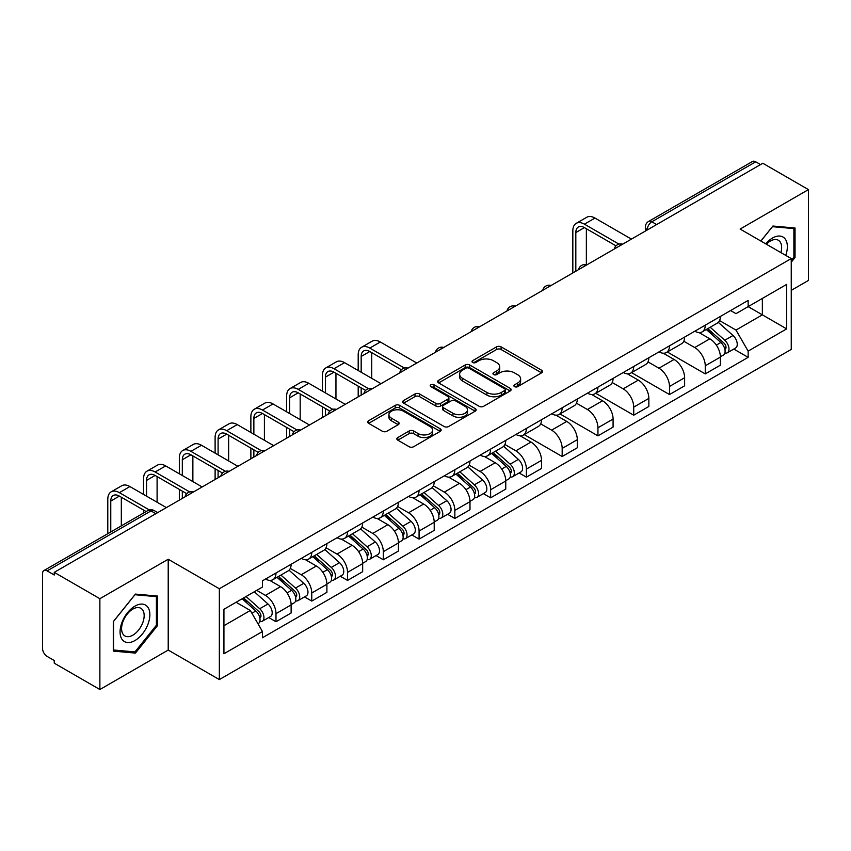 <?xml version="1.0" encoding="UTF-8"?>
<svg xmlns="http://www.w3.org/2000/svg" width="851" height="851" viewBox="0 0 851 851"><rect width="100%" height="100%" fill="white"/><g stroke="black" fill="none" stroke-linecap="round" stroke-linejoin="round"><path stroke-width="1.28" d="M514.536 386.641A2.223 1.287 0 0 0 517.685 386.641L541.608 372.834A3.181 1.84 0 0 0 542.534 371.536A3.181 1.84 0 0 0 541.608 370.238L501.09 346.846A3.181 1.84 0 0 0 496.59 346.846L472.667 360.654A2.223 1.287 0 0 0 472.018 361.558A2.223 1.287 0 0 0 472.667 362.473A2.223 1.287 0 0 0 475.826 362.473L478.922 360.686A10.191 5.883 0 0 1 493.325 360.686L496.697 362.632A10.191 5.883 0 0 1 499.686 366.792A10.191 5.883 0 0 1 496.697 370.951L493.601 372.738A2.223 1.287 0 0 0 492.952 373.653A2.223 1.287 0 0 0 493.601 374.557A2.223 1.287 0 0 0 496.761 374.557L499.845 372.77A10.191 5.883 0 0 1 514.259 372.77L517.631 374.717A10.191 5.883 0 0 1 520.621 378.876A10.191 5.883 0 0 1 517.631 383.035L514.536 384.822A2.223 1.287 0 0 0 513.887 385.737A2.223 1.287 0 0 0 514.536 386.641L514.536 384.822M397.779 437.552A3.181 1.84 0 0 0 396.843 438.85A3.181 1.84 0 0 0 397.779 440.148L409.14 446.711A3.181 1.84 0 0 0 413.639 446.711L440.201 431.383A3.181 1.84 0 0 0 441.137 430.074A3.181 1.84 0 0 0 440.201 428.776L399.683 405.384A3.181 1.84 0 0 0 395.183 405.384L368.621 420.724A3.181 1.84 0 0 0 367.696 422.022A3.181 1.84 0 0 0 368.621 423.319L382.354 431.244A3.181 1.84 0 0 0 386.854 431.244L398.225 424.681A3.181 1.84 0 0 0 399.162 423.383A3.181 1.84 0 0 0 398.225 422.085L391.417 418.16A8.51 4.915 0 0 1 388.918 414.682A8.51 4.915 0 0 1 394.183 410.139A8.51 4.915 0 0 1 403.459 411.203L430.127 426.606A8.51 4.915 0 0 1 432.627 430.074A8.51 4.915 0 0 1 427.372 434.616A8.51 4.915 0 0 1 418.086 433.553L413.639 430.989A3.181 1.84 0 0 0 409.14 430.989L397.779 437.552L397.779 440.148M219.345 588.764L168.211 559.245L99.875 598.7L54.241 572.351L762.815 163.264L808.45 189.603L740.115 229.057L791.249 258.576L219.345 588.764L219.345 679.587L791.249 349.399L791.249 258.576M479.145 406.299A3.181 1.84 0 0 0 483.645 406.299L510.206 390.96A3.181 1.84 0 0 0 511.132 389.662A3.181 1.84 0 0 0 510.206 388.364L469.688 364.973A3.181 1.84 0 0 0 465.189 364.973L438.627 380.312A3.181 1.84 0 0 0 437.691 381.61A3.181 1.84 0 0 0 438.627 382.907L479.145 406.299M431.755 387.12A2.223 1.287 0 0 1 434.01 387.439L434.01 384.79L475.209 408.576A3.181 1.84 0 0 1 476.135 409.874A3.181 1.84 0 0 1 475.209 411.171L448.647 426.511A3.181 1.84 0 0 1 444.137 426.511L403.629 403.119L403.629 400.513A3.181 1.84 0 0 0 402.693 401.81A3.181 1.84 0 0 0 403.629 403.119M403.629 400.513L414.99 393.949A3.181 1.84 0 0 1 419.5 393.949L435.925 403.438A3.181 1.84 0 0 0 440.424 403.438L447.966 399.087A3.181 1.84 0 0 0 448.902 397.789A3.181 1.84 0 0 0 447.966 396.492L430.861 386.609A2.223 1.287 0 0 1 430.212 385.705A2.223 1.287 0 0 1 431.585 384.514A2.223 1.287 0 0 1 434.01 384.79M99.875 598.7L99.875 689.523L54.241 663.174L54.241 660.525L47.135 656.419A6.489 3.744 -120 0 1 42.55 648.473L42.55 573.542A6.489 3.744 -120 0 1 43.89 570.574L147.776 510.6A6.489 3.744 60 0 1 151.01 510.919L47.135 570.893A6.489 3.744 -120 0 0 43.89 570.574M791.249 290.361L808.45 280.426L808.45 189.603M99.875 689.523L168.211 650.068L219.345 679.587M54.241 572.351L54.241 574.999L47.135 570.893M656.642 224.558L651.834 221.781A6.489 3.744 60 0 0 648.59 221.451L752.465 161.477A6.489 3.744 60 0 1 755.709 161.807L651.834 221.781A6.489 3.744 120 0 0 647.249 229.717L647.249 229.983M760.528 164.583L755.709 161.807M705.256 325.178A14.914 8.616 60 0 1 702.171 331.869L717.308 323.135A14.914 8.616 -120 0 0 720.393 316.434M683.778 341.24L694.714 347.548A14.914 8.616 60 0 1 705.256 365.824L720.393 357.08A14.914 8.616 -120 0 0 709.851 338.815L699.011 332.56M720.393 357.08L720.393 365.153L705.256 373.897L667.322 351.995M702.171 331.869A14.914 8.616 60 0 1 694.831 331.199M705.256 365.824L705.256 373.897M669.482 345.825A14.914 8.616 60 0 1 666.397 352.527L681.534 343.783A14.914 8.616 -120 0 0 684.619 337.092M631.548 372.642L669.492 394.545L684.619 385.811L684.619 377.738A14.914 8.616 -120 0 0 674.077 359.462L663.237 353.208M666.397 352.527A14.914 8.616 60 0 1 659.057 351.857M648.005 361.888L658.94 368.206A14.914 8.616 60 0 1 669.492 386.471L669.492 394.545M633.718 366.483A14.914 8.616 60 0 1 630.623 373.174L645.76 364.441A14.914 8.616 -120 0 0 648.845 357.739M595.774 393.3L633.718 415.203L648.845 406.47L648.845 398.385A14.914 8.616 -120 0 0 638.303 380.12L627.464 373.866M630.623 373.174A14.914 8.616 60 0 1 623.283 372.504M612.231 382.546L623.166 388.854A14.914 8.616 60 0 1 633.718 407.129L633.718 415.203M597.945 387.131A14.914 8.616 60 0 1 594.849 393.832L609.986 385.088A14.914 8.616 -120 0 0 613.071 378.397M560.001 413.948L597.945 435.85L613.082 427.117L613.082 419.043A14.914 8.616 -120 0 0 602.529 400.768L591.7 394.513M594.849 393.832A14.914 8.616 60 0 1 587.509 393.162M576.467 403.193L587.392 409.512A14.914 8.616 60 0 1 597.945 427.776L597.945 435.85M562.171 407.789A14.914 8.616 60 0 1 559.075 414.48L574.212 405.746A14.914 8.616 -120 0 0 577.308 399.045M524.227 434.606L562.171 456.508L577.308 447.775L577.308 439.69A14.914 8.616 -120 0 0 566.755 421.426L555.926 415.171M559.075 414.48A14.914 8.616 60 0 1 551.735 413.809M540.693 423.851L551.618 430.159A14.914 8.616 60 0 1 562.171 448.434L562.171 456.508M526.397 428.436A14.914 8.616 60 0 1 523.312 435.138L538.438 426.404A14.914 8.616 -120 0 0 541.534 419.703M519.142 472.975L526.397 477.166L541.534 468.422L541.534 460.348A14.914 8.616 -120 0 0 530.981 442.073L520.152 435.818M523.312 435.138A14.914 8.616 60 0 1 515.961 434.467M504.92 444.509L515.844 450.817A14.914 8.616 60 0 1 526.397 469.082L526.397 477.166M490.623 449.094A14.914 8.616 60 0 1 487.538 455.785L502.664 447.052A14.914 8.616 -120 0 0 505.76 440.361M483.368 493.623L490.623 497.814L505.76 489.08L505.76 480.996A14.914 8.616 -120 0 0 495.208 462.731L484.379 456.476M487.538 455.785A14.914 8.616 60 0 1 480.187 455.115M469.146 465.157L480.081 471.465A14.914 8.616 60 0 1 490.623 489.74L490.623 497.814M454.849 469.752A14.914 8.616 60 0 1 451.764 476.443L466.901 467.71A14.914 8.616 -120 0 0 469.986 461.008M447.594 514.281L454.849 518.472L469.986 509.728L469.986 501.654A14.914 8.616 -120 0 0 459.434 483.379L448.605 477.134M451.764 476.443A14.914 8.616 60 0 1 444.413 475.773M433.372 485.815L444.307 492.123A14.914 8.616 60 0 1 454.849 510.387L454.849 518.472M419.075 490.399A14.914 8.616 60 0 1 415.99 497.101L431.127 488.357A14.914 8.616 -120 0 0 434.212 481.666M411.82 534.928L419.075 539.119L434.212 530.386L434.212 522.312A14.914 8.616 -120 0 0 423.67 504.037L412.831 497.782M415.99 497.101A14.914 8.616 60 0 1 408.65 496.42M397.598 506.462L408.533 512.77A14.914 8.616 60 0 1 419.075 531.045L419.075 539.119M383.301 511.057A14.914 8.616 60 0 1 380.216 517.748L395.353 509.015A14.914 8.616 -120 0 0 398.438 502.313M376.046 555.586L383.312 559.777L398.438 551.033L398.438 542.959A14.914 8.616 -120 0 0 387.896 524.695L377.057 518.44M380.216 517.748A14.914 8.616 60 0 1 372.876 517.078M361.824 527.12L372.759 533.428A14.914 8.616 60 0 1 383.312 551.693L383.312 559.777M347.538 531.705A14.914 8.616 60 0 1 344.442 538.406L359.579 529.662A14.914 8.616 -120 0 0 362.664 522.971M340.272 576.233L347.538 580.425L362.664 571.691L362.664 563.617A14.914 8.616 -120 0 0 352.123 545.342L341.283 539.087M344.442 538.406A14.914 8.616 60 0 1 337.102 537.726M326.05 547.767L336.985 554.075A14.914 8.616 60 0 1 347.538 572.351L347.538 580.425M311.764 552.363A14.914 8.616 60 0 1 308.668 559.054L323.805 550.32A14.914 8.616 -120 0 0 326.89 543.619M304.509 596.891L311.764 601.083L326.901 592.339L326.901 584.265A14.914 8.616 -120 0 0 316.349 566L305.52 559.745M308.668 559.054A14.914 8.616 60 0 1 301.328 558.384M290.287 568.425L301.211 574.733A14.914 8.616 60 0 1 311.764 593.009L311.764 601.083M275.99 573.01A14.914 8.616 60 0 1 272.894 579.712L288.032 570.968A14.914 8.616 -120 0 0 291.127 564.277M268.735 617.539L275.99 621.73L291.127 612.997L291.127 604.923A14.914 8.616 -120 0 0 280.575 586.647L269.746 580.393M272.894 579.712A14.914 8.616 60 0 1 265.555 579.031M256.725 590.36L265.438 595.392A14.914 8.616 60 0 1 275.99 613.656L275.99 621.73M730.594 310.541L735.987 313.657L786.664 284.394L762.358 298.435L762.358 314.849L735.987 330.071L719.552 320.582M223.93 625.708L250.311 610.475L262.459 631.527L223.93 653.77L223.93 609.284L262.459 587.041L262.459 580.818L748.146 300.414L748.146 306.637L786.664 328.88L748.146 351.123L735.987 330.071M786.664 284.394L786.664 328.88M262.459 631.527L262.459 637.75L748.146 357.346L748.146 351.123M791.249 262.225L795.036 257.513L795.036 228.004L772.91 226.036L760.847 241.035M168.211 559.245L168.211 650.068M113.289 651.111L135.426 653.089L157.552 625.559L157.552 596.062L135.426 594.083L113.289 621.613L113.289 651.111M250.311 610.475L236.089 602.274M733.775 349.048L748.146 357.346M793.887 256.853L795.036 257.513M133.086 651.738L135.426 653.089M156.403 624.9L157.552 625.559M515.429 386.96L517.631 385.684A10.191 5.883 0 0 0 520.621 381.525L520.621 378.876M499.686 366.792L499.686 369.44A10.191 5.883 0 0 1 496.697 373.6L494.495 374.876M541.566 372.855L501.09 349.495A3.181 1.84 0 0 0 496.59 349.495L473.56 362.781M510.164 390.992L469.688 367.621A3.181 1.84 0 0 0 465.189 367.621L438.669 382.929M504.579 390.577A2.223 1.287 0 0 0 505.228 389.662A2.223 1.287 0 0 0 504.579 388.758L469.018 368.217A2.223 1.287 0 0 0 465.859 368.217L462.604 370.111A10.191 5.883 0 0 0 459.614 374.27A10.191 5.883 0 0 0 462.604 378.418L486.91 392.46A10.191 5.883 0 0 0 501.313 392.46L504.579 390.577L504.579 393.226A2.223 1.287 0 0 0 505.228 392.311L505.228 389.662M459.614 374.27L459.614 376.908A10.191 5.883 0 0 0 462.604 381.067L462.604 378.418M504.579 393.226L501.313 395.109A10.191 5.883 0 0 1 486.91 395.109L462.604 381.067M403.672 403.14L414.99 396.598L414.99 393.949M448.902 397.789L448.902 400.438A3.181 1.84 0 0 1 447.966 401.736L440.424 406.087A3.181 1.84 0 0 1 435.925 406.087L419.5 396.598A3.181 1.84 0 0 0 414.99 396.598M434.01 387.439L475.166 411.193M452.977 413.288A8.51 4.915 0 0 0 462.253 414.352A8.51 4.915 0 0 0 467.507 409.81A8.51 4.915 0 0 0 465.018 406.331L455.625 400.906A3.181 1.84 0 0 0 451.115 400.906L443.584 405.257A3.181 1.84 0 0 0 442.648 406.555A3.181 1.84 0 0 0 443.584 407.852L452.977 413.288L452.977 415.926A8.51 4.915 0 0 0 462.253 417.001A8.51 4.915 0 0 0 467.507 412.458L467.507 409.81M442.648 406.555L442.648 409.203A3.181 1.84 0 0 0 443.584 410.501L443.584 407.852M452.977 415.926L443.584 410.501M432.627 430.074L432.627 432.723A8.51 4.915 0 0 1 427.372 437.265A8.51 4.915 0 0 1 418.086 436.201L413.639 433.638A3.181 1.84 0 0 0 409.14 433.638L397.821 440.18M388.918 414.682L388.918 417.33A8.51 4.915 0 0 0 391.417 420.809L391.417 418.16M398.183 424.713L391.417 420.809M440.201 428.776L440.201 431.383L399.683 408.033A3.181 1.84 0 0 0 395.183 408.033L368.664 423.351M706.298 329.486L720.871 342.496A8.106 4.681 60 0 1 723.414 355.037L720.393 356.782M706.681 329.837L713.542 333.794M707.766 328.646L723.988 343.113A3.893 2.245 60 0 1 725.212 349.133A3.893 2.245 60 0 1 724.85 349.272M710.191 327.241L724.765 340.251A8.106 4.681 60 0 1 727.318 352.782A8.106 4.681 60 0 1 724.871 353.048M718.318 322.359L733.019 335.485A8.106 4.681 60 0 1 735.572 348.016L727.318 352.782M575.819 271.224L575.819 232.568A12.159 7.021 60 0 1 578.329 227.004A12.159 7.021 60 0 1 584.414 227.6L616.007 245.843M631.421 239.12L594.966 218.069A16.382 9.457 -120 0 0 586.775 217.26L576.223 223.345A16.382 9.457 -120 0 0 572.829 230.844L572.829 272.948M618.964 244.109L584.414 224.164A16.382 9.457 -120 0 0 576.223 223.345M586.36 264.714L586.36 228.728M785.739 255.396A21.084 12.169 120 0 0 785.356 239.216A21.084 12.169 120 0 0 765.698 243.822M780.91 252.609A15.956 9.212 120 0 0 780.133 241.907A15.956 9.212 120 0 0 778.335 240.248A15.956 9.212 120 0 0 766.347 244.205M760.9 241.056L772.453 226.685L793.887 228.6L793.887 257.183L791.249 260.47M792.472 227.781L793.887 228.6M147.872 607.263A21.084 12.169 120 0 0 127.512 612.72A21.084 12.169 120 0 0 122.055 639.378A21.084 12.169 120 0 0 142.415 633.921A21.084 12.169 120 0 0 147.872 607.263M142.649 609.954A15.956 9.212 120 0 0 140.851 608.295A15.956 9.212 120 0 0 126.001 615.741A15.956 9.212 120 0 0 123.097 634.272A15.956 9.212 120 0 0 124.895 635.931A15.956 9.212 120 0 0 139.745 628.485A15.956 9.212 120 0 0 142.649 609.954M134.958 651.909L113.523 649.994L113.523 621.411L134.958 594.732L156.403 596.647L156.403 625.24L134.958 651.909M154.978 595.828L156.403 596.647M491.655 453.413L506.239 466.412A8.106 4.681 60 0 1 508.781 478.953L505.76 480.698M492.048 453.753L498.909 457.71M493.133 452.562L509.345 467.029A3.893 2.245 60 0 1 510.568 473.05A3.893 2.245 60 0 1 510.217 473.188M495.559 451.158L510.132 464.167A8.106 4.681 60 0 1 512.674 476.698A8.106 4.681 60 0 1 510.228 476.964M503.686 446.275L518.387 459.402A8.106 4.681 60 0 1 520.929 471.933L512.674 476.698M455.891 474.06L470.465 487.07A8.106 4.681 60 0 1 473.007 499.601L469.986 501.356M456.274 474.411L463.135 478.368M457.359 473.209L473.581 487.687A3.893 2.245 60 0 1 474.794 493.708A3.893 2.245 60 0 1 474.443 493.846M459.785 471.816L474.358 484.815A8.106 4.681 60 0 1 476.911 497.356A8.106 4.681 60 0 1 474.454 497.612M467.912 466.933L482.613 480.049A8.106 4.681 60 0 1 485.166 492.591L476.911 497.356M420.117 494.718L434.691 507.728A8.106 4.681 60 0 1 437.233 520.259L434.212 522.003M420.5 495.059L427.362 499.026M421.585 493.867L437.808 508.345A3.893 2.245 60 0 1 439.031 514.355A3.893 2.245 60 0 1 438.669 514.493M424.011 492.463L438.584 505.473A8.106 4.681 60 0 1 441.137 518.004A8.106 4.681 60 0 1 438.69 518.27M432.138 487.58L446.839 500.707A8.106 4.681 60 0 1 449.392 513.238L441.137 518.004M384.344 515.366L398.917 528.375A8.106 4.681 60 0 1 401.459 540.917L398.438 542.661M384.726 515.717L391.588 519.674M385.811 514.515L402.034 528.992A3.893 2.245 60 0 1 403.257 535.013A3.893 2.245 60 0 1 402.895 535.151M388.237 513.121L402.821 526.12A8.106 4.681 60 0 1 405.363 538.662A8.106 4.681 60 0 1 402.917 538.917M396.364 508.238L411.076 521.355A8.106 4.681 60 0 1 413.618 533.896L405.363 538.662M348.57 536.024L363.143 549.033A8.106 4.681 60 0 1 365.685 561.564L362.664 563.309M348.953 536.364L355.814 540.332M350.038 535.173L366.26 549.65A3.893 2.245 60 0 1 367.483 555.66A3.893 2.245 60 0 1 367.121 555.809M352.463 533.768L367.047 546.778A8.106 4.681 60 0 1 369.589 559.32A8.106 4.681 60 0 1 367.143 559.575M360.59 528.896L375.302 542.013A8.106 4.681 60 0 1 377.844 554.544L369.589 559.32M312.796 556.671L327.369 569.681A8.106 4.681 60 0 1 329.922 582.222L326.89 583.967M313.179 557.022L320.04 560.979M314.264 555.831L330.486 570.298A3.893 2.245 60 0 1 331.709 576.318A3.893 2.245 60 0 1 331.358 576.457M316.689 554.427L331.273 567.436A8.106 4.681 60 0 1 333.815 579.967A8.106 4.681 60 0 1 331.369 580.233M324.827 549.544L339.528 562.66A8.106 4.681 60 0 1 342.07 575.202L333.815 579.967M277.022 577.329L291.595 590.339A8.106 4.681 60 0 1 294.148 602.87L291.116 604.614M277.405 577.669L284.266 581.637M278.49 576.478L294.712 590.956A3.893 2.245 60 0 1 295.935 596.966A3.893 2.245 60 0 1 295.584 597.115M280.926 575.074L295.499 588.084A8.106 4.681 60 0 1 298.041 600.625A8.106 4.681 60 0 1 295.595 600.88M289.053 570.202L303.754 583.318A8.106 4.681 60 0 1 306.296 595.86L298.041 600.625M361.175 372.238L361.175 356.484A12.159 7.021 60 0 1 363.696 350.92A12.159 7.021 60 0 1 369.781 351.516L401.364 369.76M416.788 363.037L380.323 341.985A16.382 9.457 -120 0 0 372.142 341.177L361.59 347.272A16.382 9.457 -120 0 0 358.197 354.761L358.197 370.515M404.331 368.026L369.781 348.08A16.382 9.457 -120 0 0 361.59 347.272M358.197 386.141L358.197 396.864M361.175 395.141L361.175 387.865M371.727 378.333L371.727 352.644M325.401 392.896L325.401 377.142A12.159 7.021 60 0 1 327.922 371.568A12.159 7.021 60 0 1 334.007 372.174L365.6 390.418M381.014 383.695L344.549 362.643A16.382 9.457 -120 0 0 336.368 361.835L325.816 367.919A16.382 9.457 -120 0 0 322.423 375.419L322.423 391.173M368.557 388.684L334.007 368.728A16.382 9.457 -120 0 0 325.816 367.919M322.423 406.799L322.423 417.522M325.401 415.799L325.401 408.512M335.954 398.981L335.954 373.302M289.638 413.543L289.638 397.789A12.159 7.021 60 0 1 292.148 392.226A12.159 7.021 60 0 1 298.233 392.832L329.826 411.065M345.24 404.342L308.785 383.29A16.382 9.457 -120 0 0 300.594 382.482L290.042 388.577A16.382 9.457 -120 0 0 286.649 396.066L286.649 411.82M332.784 409.331L298.233 389.386A16.382 9.457 -120 0 0 290.042 388.577M286.649 427.447L286.649 438.169M289.638 436.446L289.638 429.17M300.18 419.639L300.18 393.949M253.864 434.201L253.864 418.447A12.159 7.021 60 0 1 256.374 412.873A12.159 7.021 60 0 1 262.459 413.48L294.052 431.723M309.466 425L273.011 403.948A16.382 9.457 -120 0 0 264.821 403.14L254.268 409.225A16.382 9.457 -120 0 0 250.875 416.724L250.875 432.478M297.01 429.989L262.459 410.033A16.382 9.457 -120 0 0 254.268 409.225M250.875 448.105L250.875 458.827M253.864 457.104L253.864 449.817M264.406 440.286L264.406 414.607M218.09 454.849L218.09 439.095A12.159 7.021 60 0 1 220.611 433.531A12.159 7.021 60 0 1 226.685 434.138L258.279 452.37M273.692 445.647L237.238 424.596A16.382 9.457 -120 0 0 229.047 423.787L218.494 429.883A16.382 9.457 -120 0 0 215.112 437.382L215.112 453.136M261.236 450.636L226.685 430.691A16.382 9.457 -120 0 0 218.494 429.883M215.112 468.752L215.112 479.475M218.09 477.751L218.09 470.475M228.632 460.944L228.632 435.255M182.316 475.507L182.316 459.753A12.159 7.021 60 0 1 184.837 454.189A12.159 7.021 60 0 1 190.911 454.785L222.505 473.028M237.918 466.305L201.464 445.254A16.382 9.457 -120 0 0 193.273 444.445L182.731 450.53A16.382 9.457 -120 0 0 179.338 458.029L179.338 473.784M225.462 471.294L190.911 451.349A16.382 9.457 -120 0 0 182.731 450.53M179.338 489.41L179.338 500.133M182.316 498.409L182.316 491.123M192.869 481.592L192.869 455.913M146.542 496.154L146.542 480.4A12.159 7.021 60 0 1 149.063 474.837A12.159 7.021 60 0 1 155.137 475.443L186.731 493.676M202.155 486.953L165.69 465.912A16.382 9.457 -120 0 0 157.499 465.093L146.957 471.188A16.382 9.457 -120 0 0 143.564 478.688L143.564 494.442M189.699 491.942L155.137 471.997A16.382 9.457 -120 0 0 146.957 471.188M143.564 510.057L143.564 513.025M157.095 502.25L157.095 476.56M242.141 598.774L255.832 610.986A8.106 4.681 60 0 1 258.374 623.528L257.97 623.762M242.28 598.7L248.503 602.285M243.609 597.923L258.938 611.603A3.893 2.245 60 0 1 260.161 617.624A3.893 2.245 60 0 1 259.81 617.762M246.045 596.53L259.725 608.742A8.106 4.681 60 0 1 262.268 621.273A8.106 4.681 60 0 1 259.821 621.538M254.3 591.764L267.98 603.976A8.106 4.681 60 0 1 270.522 616.507L262.268 621.273M110.768 531.96L110.768 501.058A12.159 7.021 60 0 1 113.289 495.495A12.159 7.021 60 0 1 119.374 496.09L146.138 511.547M166.381 507.611L129.916 486.559A16.382 9.457 -120 0 0 121.725 485.751L111.183 491.835A16.382 9.457 -120 0 0 107.79 499.335L107.79 533.683M149.34 509.951L119.374 492.655A16.382 9.457 -120 0 0 111.183 491.835M121.321 525.875L121.321 497.218M647.473 229.855L647.249 229.717A6.489 3.744 0 0 1 645.345 227.068L645.345 231.078M311.764 593.009L326.901 584.265M347.538 572.351L362.664 563.617M383.312 551.693L398.438 542.959M419.075 531.045L434.212 522.312M454.849 510.387L469.986 501.654M490.623 489.74L505.76 480.996M526.397 469.082L541.534 460.348M562.171 448.434L577.308 439.69M597.945 427.776L613.082 419.043M633.718 407.129L648.845 398.385M669.492 386.471L684.619 377.738M275.99 613.656L291.127 604.923M265.438 595.392L280.575 586.647M301.211 574.733L316.349 566M336.985 554.075L352.123 545.342M372.759 533.428L387.896 524.695M408.533 512.77L423.67 504.037M444.307 492.123L459.434 483.379M480.081 471.465L495.208 462.731M515.844 450.817L530.981 442.073M551.618 430.159L566.755 421.426M587.392 409.512L602.529 400.768M623.166 388.854L638.303 380.12M658.94 368.206L674.077 359.462M694.714 347.548L709.851 338.815M622.081 244.514A6.489 3.744 120 0 0 619.209 246.173M586.307 265.172A6.489 3.744 120 0 0 583.435 266.82M550.533 285.819A6.489 3.744 120 0 0 547.672 287.478M514.759 306.477A6.489 3.744 120 0 0 511.898 308.126M478.985 327.124A6.489 3.744 120 0 0 476.124 328.784M443.211 347.782A6.489 3.744 120 0 0 440.35 349.431M407.438 368.43A6.489 3.744 120 0 0 404.576 370.089M371.664 389.088A6.489 3.744 120 0 0 368.802 390.737M335.9 409.746A6.489 3.744 120 0 0 333.028 411.395M300.126 430.393A6.489 3.744 120 0 0 297.254 432.042M264.353 451.051A6.489 3.744 120 0 0 261.491 452.7M228.579 471.699A6.489 3.744 120 0 0 225.717 473.358M192.805 492.357A6.489 3.744 120 0 0 189.943 494.005M155.829 513.696L151.01 510.919A6.489 3.744 120 0 1 154.254 510.6A6.489 6.489 0 0 0 147.776 510.6M517.631 385.684L517.631 383.035M493.601 374.557L493.601 372.738M496.697 373.6L496.697 370.951M472.667 362.473L472.667 360.654M496.59 349.495L496.59 346.846M501.09 349.495L501.09 346.846M541.608 372.834L541.608 370.238M438.627 382.907L438.627 380.312M465.189 367.621L465.189 364.973M469.688 367.621L469.688 364.973M510.206 390.96L510.206 388.364M486.91 395.109L486.91 392.46M501.313 395.109L501.313 392.46M419.5 396.598L419.5 393.949M435.925 406.087L435.925 403.438M440.424 406.087L440.424 403.438M447.966 401.736L447.966 399.087M475.209 411.171L475.209 408.576M409.14 433.638L409.14 430.989M413.639 433.638L413.639 430.989M418.086 436.201L418.086 433.553M398.225 424.681L398.225 422.085M368.621 423.319L368.621 420.724M395.183 408.033L395.183 405.384M399.683 408.033L399.683 405.384M720.871 342.496L716.329 345.123M726.009 347.346L724.552 348.197M733.019 335.485L724.765 340.251M584.414 224.164L594.966 218.069M575.819 232.568L584.414 227.6M506.239 466.412L501.686 469.039M511.377 471.273L509.919 472.114M518.387 459.402L510.132 464.167M470.465 487.07L465.923 489.697M475.603 491.921L474.145 492.772M482.613 480.049L474.358 484.815M434.691 507.728L430.149 510.345M439.829 512.579L438.371 513.419M446.839 500.707L438.584 505.473M398.917 528.375L394.375 531.003M404.055 533.226L402.597 534.077M411.076 521.355L402.821 526.12M363.143 549.033L358.601 551.65M368.292 553.884L366.824 554.724M375.302 542.013L367.047 546.778M327.369 569.681L322.827 572.308M332.518 574.531L331.05 575.382M339.528 562.66L331.273 567.436M291.595 590.339L287.053 592.956M296.744 595.189L295.276 596.03M303.754 583.318L295.499 588.084M369.781 348.08L380.323 341.985M361.175 356.484L369.781 351.516M334.007 368.728L344.549 362.643M325.401 377.142L334.007 372.174M298.233 389.386L308.785 383.29M289.638 397.789L298.233 392.832M262.459 410.033L273.011 403.948M253.864 418.447L262.459 413.48M226.685 430.691L237.238 424.596M218.09 439.095L226.685 434.138M190.911 451.349L201.464 445.254M182.316 459.753L190.911 454.785M155.137 471.997L165.69 465.912M146.542 480.4L155.137 475.443M255.832 610.986L251.907 613.252M260.97 615.837L259.512 616.688M267.98 603.976L259.725 608.742M119.374 492.655L129.916 486.559M110.768 501.058L119.374 496.09M622.624 244.194A6.489 6.489 0 0 0 614.305 249.003M586.85 264.852A6.489 6.489 0 0 0 578.531 269.661M551.086 285.5A6.489 6.489 0 0 0 542.757 290.308M515.312 306.158A6.489 6.489 0 0 0 506.983 310.966M479.538 326.805A6.489 6.489 0 0 0 471.209 331.613M443.765 347.463A6.489 6.489 0 0 0 435.446 352.271M407.991 368.121A6.489 6.489 0 0 0 399.672 372.919M372.217 388.769A6.489 6.489 0 0 0 363.898 393.577M336.443 409.427A6.489 6.489 0 0 0 328.124 414.224M300.669 430.074A6.489 6.489 0 0 0 292.35 434.882M264.906 450.732A6.489 6.489 0 0 0 256.576 455.53M229.132 471.38A6.489 6.489 0 0 0 220.803 476.188M193.358 492.038A6.489 6.489 0 0 0 185.029 496.835M157.733 512.6L154.254 510.6M648.59 221.451A6.489 6.489 0 0 0 645.345 227.068"/></g></svg>
